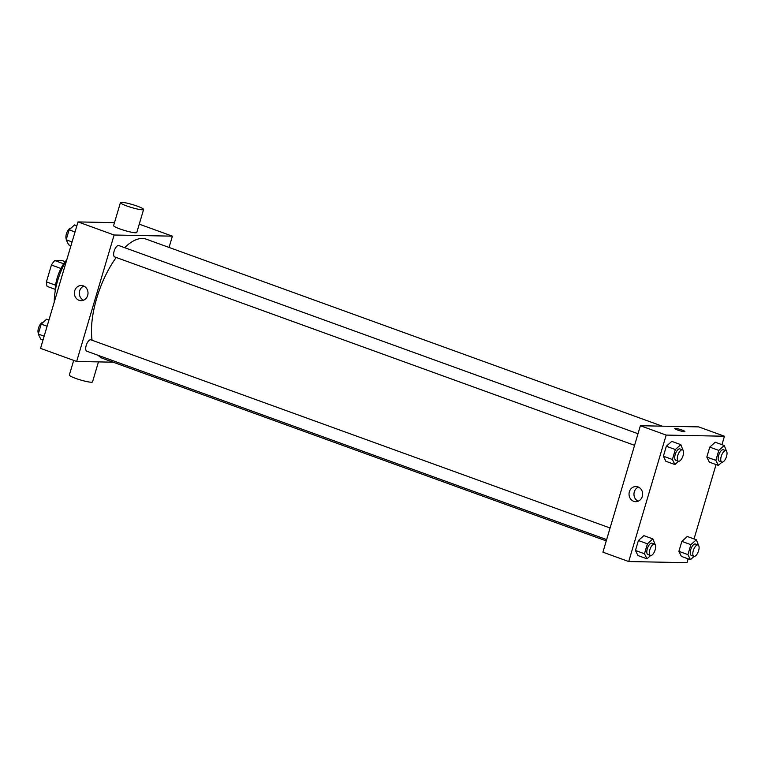 <?xml version="1.0" encoding="UTF-8"?>
<svg xmlns="http://www.w3.org/2000/svg" width="765" height="765" viewBox="0 0 765 765"><rect width="100%" height="100%" fill="white"/><g stroke="black" fill="none" stroke-linecap="round" stroke-linejoin="round"><path stroke-width="1.15" d="M55.587 285.202L46.416 281.883L51.418 265.025A16.237 6.809 109.9 0 1 54.822 260.559L62.596 260.712L65.226 261.668M46.416 281.883A16.237 6.809 109.9 0 0 47.162 286.426L55.204 289.342M60.971 268.486L51.418 265.025M63.715 263.782L54.822 260.559M55.185 291.216A24.174 10.136 -70.1 0 1 66.421 260.215M54.258 302.07A40.803 17.107 -70.1 0 1 66.89 259.44M113.115 362.189L76.663 361.463L40.545 348.371L78.001 221.917L114.482 222.644M76.663 361.463L114.119 235.008L172.402 236.165L139.259 224.155M172.402 236.165L169.055 247.439M662.203 426.162L146.153 239.139A63.466 26.603 109.9 0 0 124.609 247.659M116.213 257.48A63.466 26.603 109.9 0 0 92.087 340.262M98.216 355.343A63.466 26.603 109.9 0 0 102.902 358.479L606.263 540.903M638.01 433.726L118.824 245.565A6.044 2.534 109.9 0 0 114.387 250.384A6.044 2.534 109.9 0 0 114.702 256.935L634.567 445.335M606.645 539.602L86.78 351.202A6.044 2.534 -70.1 0 1 86.321 345.053A6.044 2.534 -70.1 0 1 90.547 339.765A6.044 2.534 -70.1 0 1 90.901 339.832L610.087 527.993M114.119 235.008L78.001 221.917M79.063 300.301A7.583 6.809 91.1 0 1 74.482 291.838A7.583 6.809 91.1 0 1 81.348 285.517A7.583 6.809 91.1 0 1 88.013 293.224A7.583 6.809 91.1 0 1 81.052 300.674A7.583 6.809 91.1 0 1 79.063 300.301M143.6 209.486L136.792 232.474A12.087 1.549 -163.5 0 1 124.762 230.523A12.087 1.549 -163.5 0 1 113.612 225.608L120.421 202.62A12.087 1.549 -163.5 0 1 121.692 202.314A12.087 1.549 -163.5 0 1 134.946 205.345A12.087 1.549 -163.5 0 1 143.6 209.486A12.087 1.549 -163.5 0 1 131.57 207.535A12.087 1.549 -163.5 0 1 120.421 202.62M73.689 360.382L69.338 375.051A12.087 1.549 16.5 0 0 77.992 379.191A12.087 1.549 16.5 0 0 91.255 382.223A12.087 1.549 16.5 0 0 92.527 381.917L98.456 361.893M83.519 300.205A7.583 6.809 91.1 0 1 79.311 293.052A7.583 6.809 91.1 0 1 83.806 286.081M688.137 558.842L686.999 562.686L628.715 561.539L602.916 552.187L640.381 425.732L698.665 426.889L724.455 436.232L721.959 444.666M716.059 464.584L694.037 538.933M678.565 461.266L674.902 464.546L665.875 461.276L663.379 456.217L666.325 446.263L671.775 441.367L680.802 444.637L683.107 450.356M694.085 556.385L690.432 559.674L681.405 556.404L678.899 551.345L681.854 541.39L687.295 536.495L696.332 539.765L698.627 545.483M628.715 561.539L666.172 435.084L724.455 436.232M722.007 462.127L718.354 465.407L709.327 462.137L706.822 457.078L709.777 447.123L715.218 442.227L724.254 445.498L726.559 451.216M650.642 555.524L646.98 558.813L637.953 555.543L635.457 550.484L638.402 540.53L643.853 535.634L652.88 538.904L655.184 544.623M666.172 435.084L640.381 425.732M633.697 501.305A7.583 6.809 91.1 0 1 629.126 492.851A7.583 6.809 91.1 0 1 635.983 486.521A7.583 6.809 91.1 0 1 642.648 494.238A7.583 6.809 91.1 0 1 635.686 501.677A7.583 6.809 91.1 0 1 633.697 501.305M674.768 428.543A5.288 0.679 -163.5 0 1 675.323 428.419A5.288 0.679 -163.5 0 1 681.127 429.739A5.288 0.679 -163.5 0 1 684.904 431.556A5.288 0.679 -163.5 0 1 679.645 430.695A5.288 0.679 -163.5 0 1 674.768 428.543A5.288 0.679 -163.5 0 1 675.323 428.41A5.288 0.679 -163.5 0 1 681.118 429.739A5.288 0.679 -163.5 0 1 684.904 431.556M638.163 501.218A7.583 6.809 91.1 0 1 633.956 494.066A7.583 6.809 91.1 0 1 638.44 487.085M646.98 558.813L644.484 553.755L647.429 543.8L652.88 538.904M654.572 544.116L651.99 543.179A6.044 2.534 109.9 0 0 647.553 547.998A6.044 2.534 109.9 0 0 647.869 554.539L650.451 555.476A6.044 2.534 109.9 0 0 650.805 555.543A6.044 2.534 109.9 0 0 655.031 550.255A6.044 2.534 109.9 0 0 654.572 544.116A6.044 2.534 109.9 0 0 650.126 548.935A6.044 2.534 109.9 0 0 650.451 555.476M637.953 555.543L635.457 550.484L638.402 540.53L643.853 535.634M644.484 553.755L635.457 550.484M647.429 543.8L638.402 540.53M674.902 464.546L672.406 459.497L675.352 449.533L680.802 444.637M682.495 449.849L679.913 448.912A6.044 2.534 109.9 0 0 675.476 453.731A6.044 2.534 109.9 0 0 675.791 460.281L678.373 461.209A6.044 2.534 109.9 0 0 678.727 461.276A6.044 2.534 109.9 0 0 682.954 455.988A6.044 2.534 109.9 0 0 682.495 449.849A6.044 2.534 109.9 0 0 678.048 454.668A6.044 2.534 109.9 0 0 678.373 461.209M665.875 461.276L663.379 456.217L666.325 446.263L671.775 441.367M672.406 459.497L663.379 456.217M675.352 449.533L666.325 446.263M690.432 559.674L687.926 554.615L690.881 544.661L696.332 539.765M698.015 544.976L695.442 544.039A6.044 2.534 109.9 0 0 690.996 548.859A6.044 2.534 109.9 0 0 691.321 555.4L693.903 556.337A6.044 2.534 109.9 0 0 694.257 556.404A6.044 2.534 109.9 0 0 698.483 551.116A6.044 2.534 109.9 0 0 698.015 544.976A6.044 2.534 109.9 0 0 693.578 549.796A6.044 2.534 109.9 0 0 693.903 556.337M681.405 556.404L678.899 551.345L681.854 541.39L687.295 536.495M687.926 554.615L678.899 551.345M690.881 544.661L681.854 541.39M718.354 465.407L715.849 460.358L718.804 450.403L724.254 445.498M725.937 450.709L723.365 449.772A6.044 2.534 109.9 0 0 718.918 454.592A6.044 2.534 109.9 0 0 719.243 461.142L721.825 462.07A6.044 2.534 109.9 0 0 722.179 462.137A6.044 2.534 109.9 0 0 726.406 456.848A6.044 2.534 109.9 0 0 725.937 450.709A6.044 2.534 109.9 0 0 721.5 455.529A6.044 2.534 109.9 0 0 721.825 462.07M709.327 462.137L706.822 457.078L709.777 447.123L715.218 442.227M715.849 460.358L706.822 457.078M718.804 450.403L709.777 447.123M43.041 339.937L40.746 339.105L38.25 334.056L41.195 324.102L46.646 319.196L48.941 320.028M44.15 336.189L38.25 334.056M47.095 326.234L41.195 324.102M42.993 322.486A6.044 2.534 109.9 0 0 38.986 326.722A6.044 2.534 109.9 0 0 38.441 333.387M70.963 245.67L68.668 244.848L66.172 239.789L69.118 229.835L74.568 224.929L76.863 225.761M72.073 241.931L66.172 239.789M75.018 231.967L69.118 229.835M70.915 228.219A6.044 2.534 109.9 0 0 66.909 232.464A6.044 2.534 109.9 0 0 66.373 239.129"/></g></svg>
